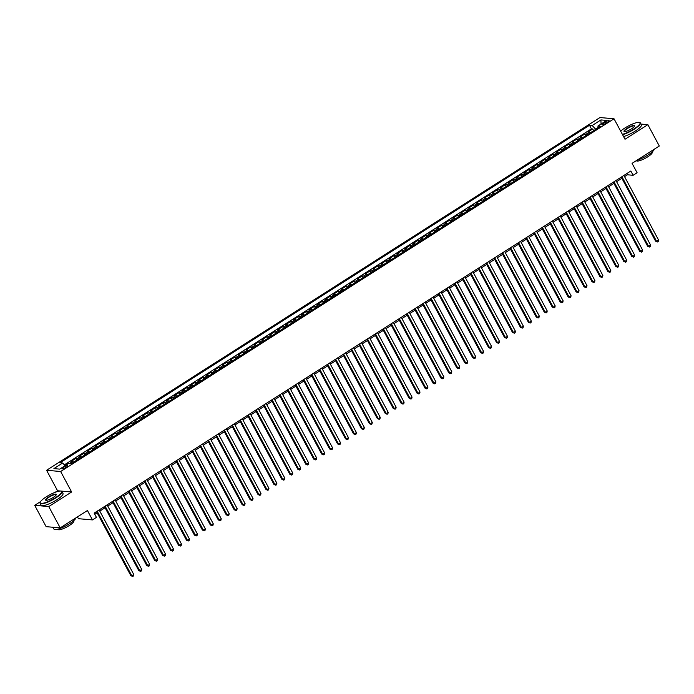 <?xml version="1.0" encoding="UTF-8"?>
<svg xmlns="http://www.w3.org/2000/svg" width="694" height="694" viewBox="0 0 694 694"><rect width="100%" height="100%" fill="white"/><g stroke="black" fill="none" stroke-linecap="round" stroke-linejoin="round"><path stroke-width="1.04" d="M66.051 467.366A3.175 0.703 -28.2 0 0 67.639 465.761A3.175 0.703 -28.2 0 0 63.622 467.157A3.175 0.703 -28.2 0 0 62.035 468.762A3.175 0.703 -28.2 0 0 66.051 467.366M77.442 516.9L78.405 518.687L92.467 519.91L96.44 517.377L94.158 513.118L630.837 171.019L633.128 175.287L637.101 172.754L632.069 163.368L659.3 146.009L647.866 124.677L641.056 124.087M40.59 501.571L34.7 505.327L46.134 526.659L60.205 527.882L48.762 506.551L71.621 491.985L60.647 471.504L46.576 470.28L57.559 490.762L55.095 492.332M60.647 471.504L614.025 118.769L599.954 117.546L46.576 470.28M633.952 123.471L633.518 123.636M34.7 505.327L48.762 506.551M590.429 132.736A3.973 1.249 -122.5 0 0 589.327 132.138L587.939 132.016L592.711 128.971L593.63 130.698M587.245 134.766A3.973 1.249 -122.5 0 0 586.144 134.159L584.756 134.037L585.684 135.764M584.756 134.037L579.984 137.082L581.372 137.204A3.973 1.249 -122.5 0 1 582.474 137.802M574.528 142.869A3.973 1.249 -122.5 0 0 573.426 142.27L572.038 142.149L576.809 139.112L577.729 140.83M566.573 147.943A3.973 1.249 -122.5 0 0 565.471 147.336L564.083 147.215L568.854 144.178L569.783 145.896M558.627 153.01A3.973 1.249 -122.5 0 0 557.525 152.402L556.137 152.281L560.908 149.245L561.828 150.962M550.672 158.076A3.973 1.249 -122.5 0 0 549.57 157.477L548.182 157.356L552.953 154.311L553.881 156.037M542.725 163.142A3.973 1.249 -122.5 0 0 541.624 162.543L540.236 162.422L545.007 159.377L545.926 161.103M534.77 168.217A3.973 1.249 -122.5 0 0 533.669 167.61L532.281 167.488L537.052 164.452L537.98 166.17M526.824 173.283A3.973 1.249 -122.5 0 0 525.722 172.676L524.334 172.554L529.106 169.518L530.025 171.236M518.869 178.349A3.973 1.249 -122.5 0 0 517.767 177.742L516.379 177.629L521.151 174.584L522.07 176.302M510.914 183.416A3.973 1.249 -122.5 0 0 509.821 182.817L508.433 182.696L513.204 179.651L514.124 181.377M502.968 188.482A3.973 1.249 -122.5 0 0 501.866 187.883L500.478 187.762L505.249 184.717L506.169 186.443M495.013 193.557A3.973 1.249 -122.5 0 0 493.92 192.949L492.532 192.828L497.294 189.792L498.223 191.509M487.067 198.623A3.973 1.249 -122.5 0 0 485.965 198.016L484.577 197.894L489.348 194.858L490.268 196.576M479.112 203.689A3.973 1.249 -122.5 0 0 478.01 203.09L476.631 202.969L481.393 199.924L482.321 201.65M471.165 208.755A3.973 1.249 -122.5 0 0 470.064 208.157L468.676 208.035L473.447 204.99L474.366 206.717M463.21 213.821A3.973 1.249 -122.5 0 0 462.109 213.223L460.721 213.101L465.492 210.056L466.42 211.783M455.264 218.896A3.973 1.249 -122.5 0 0 454.162 218.289L452.774 218.168L457.546 215.131L458.465 216.849M447.309 223.962A3.973 1.249 -122.5 0 0 446.207 223.355L444.819 223.234L449.591 220.198L450.519 221.915M439.363 229.029A3.973 1.249 -122.5 0 0 438.261 228.43L436.873 228.309L441.644 225.264L442.564 226.99M431.408 234.095A3.973 1.249 -122.5 0 0 430.306 233.496L428.918 233.375L433.689 230.33L434.618 232.056M423.461 239.17A3.973 1.249 -122.5 0 0 422.36 238.562L420.972 238.441L425.743 235.405L426.663 237.122M415.506 244.236A3.973 1.249 -122.5 0 0 414.405 243.629L413.017 243.507L417.788 240.471L418.716 242.189M407.56 249.302A3.973 1.249 -122.5 0 0 406.458 248.695L405.07 248.582L409.842 245.537L410.761 247.255M399.605 254.368A3.973 1.249 -122.5 0 0 398.503 253.77L397.115 253.648L401.887 250.603L402.815 252.33M391.659 259.435A3.973 1.249 -122.5 0 0 390.557 258.836L389.169 258.715L393.94 255.67L394.86 257.396M383.704 264.509A3.973 1.249 -122.5 0 0 382.602 263.902L381.214 263.781L385.985 260.744L386.914 262.462M375.758 269.576A3.973 1.249 -122.5 0 0 374.656 268.968L373.268 268.847L378.039 265.811L378.959 267.528M367.803 274.642A3.973 1.249 -122.5 0 0 366.701 274.035L365.313 273.922L370.084 270.877L371.012 272.603M359.856 279.708A3.973 1.249 -122.5 0 0 358.755 279.109L357.367 278.988L362.138 275.943L363.057 277.669M351.901 284.774A3.973 1.249 -122.5 0 0 350.8 284.176L349.412 284.054L354.183 281.009L355.102 282.736M343.946 289.849A3.973 1.249 -122.5 0 0 342.853 289.242L341.465 289.12L346.237 286.084L347.156 287.802M336 294.915A3.973 1.249 -122.5 0 0 334.898 294.308L333.51 294.187L338.282 291.15L339.201 292.868M328.045 299.982A3.973 1.249 -122.5 0 0 326.952 299.383L325.564 299.261L330.327 296.217L331.255 297.943M320.099 305.048A3.973 1.249 -122.5 0 0 318.997 304.449L317.609 304.328L322.38 301.283L323.3 303.009M312.144 310.123A3.973 1.249 -122.5 0 0 311.042 309.515L309.663 309.394L314.425 306.358L315.354 308.075M304.198 315.189A3.973 1.249 -122.5 0 0 303.096 314.582L301.708 314.46L306.479 311.424L307.399 313.141M296.243 320.255A3.973 1.249 -122.5 0 0 295.141 319.648L293.753 319.526L298.524 316.49L299.452 318.208M288.296 325.321A3.973 1.249 -122.5 0 0 287.195 324.723L285.807 324.601L290.578 321.556L291.497 323.283M280.341 330.387A3.973 1.249 -122.5 0 0 279.24 329.789L277.852 329.667L282.623 326.622L283.551 328.349M272.395 335.462A3.973 1.249 -122.5 0 0 271.293 334.855L269.905 334.734L274.677 331.697L275.596 333.415M264.44 340.528A3.973 1.249 -122.5 0 0 263.338 339.921L261.95 339.8L266.722 336.764L267.65 338.481M256.494 345.595A3.973 1.249 -122.5 0 0 255.392 344.987L254.004 344.875L258.775 341.83L259.695 343.556M248.539 350.661A3.973 1.249 -122.5 0 0 247.437 350.062L246.049 349.941L250.82 346.896L251.749 348.622M240.592 355.727A3.973 1.249 -122.5 0 0 239.491 355.128L238.103 355.007L242.874 351.962L243.794 353.688M232.637 360.802A3.973 1.249 -122.5 0 0 231.536 360.195L230.148 360.073L234.919 357.037L235.847 358.755M224.691 365.868A3.973 1.249 -122.5 0 0 223.589 365.261L222.201 365.139L226.973 362.103L227.892 363.821M216.736 370.934A3.973 1.249 -122.5 0 0 215.634 370.336L214.246 370.214L219.018 367.169L219.946 368.896M208.79 376.001A3.973 1.249 -122.5 0 0 207.688 375.402L206.3 375.281L211.071 372.236L211.991 373.962M200.835 381.067A3.973 1.249 -122.5 0 0 199.733 380.468L198.345 380.347L203.116 377.31L204.045 379.028M192.889 386.142A3.973 1.249 -122.5 0 0 191.787 385.534L190.399 385.413L195.17 382.377L196.09 384.094M184.934 391.208A3.973 1.249 -122.5 0 0 183.832 390.601L182.444 390.479L187.215 387.443L188.135 389.161M176.979 396.274A3.973 1.249 -122.5 0 0 175.886 395.675L174.498 395.554L179.269 392.509L180.188 394.235M169.032 401.34A3.973 1.249 -122.5 0 0 167.931 400.742L166.543 400.62L171.314 397.575L172.233 399.302M161.077 406.415A3.973 1.249 -122.5 0 0 159.984 405.808L158.596 405.686L163.359 402.65L164.287 404.368M153.131 411.481A3.973 1.249 -122.5 0 0 152.029 410.874L150.641 410.753L155.413 407.716L156.332 409.434M145.176 416.547A3.973 1.249 -122.5 0 0 144.074 415.94L142.695 415.827L147.458 412.783L148.386 414.5M137.23 421.614A3.973 1.249 -122.5 0 0 136.128 421.015L134.74 420.894L139.511 417.849L140.431 419.575M129.275 426.68A3.973 1.249 -122.5 0 0 128.173 426.081L126.785 425.96L131.556 422.915L132.485 424.641M121.329 431.755A3.973 1.249 -122.5 0 0 120.227 431.148L118.839 431.026L123.61 427.99L124.53 429.707M113.374 436.821A3.973 1.249 -122.5 0 0 112.272 436.214L110.884 436.092L115.655 433.056L116.583 434.774M105.427 441.887A3.973 1.249 -122.5 0 0 104.326 441.289L102.938 441.167L107.709 438.122L108.628 439.849M97.472 446.953A3.973 1.249 -122.5 0 0 96.371 446.355L94.983 446.233L99.754 443.188L100.682 444.915M89.526 452.02A3.973 1.249 -122.5 0 0 88.424 451.421L87.036 451.3L91.808 448.255L92.727 449.981M81.571 457.094A3.973 1.249 -122.5 0 0 80.469 456.487L79.081 456.366L83.853 453.329L84.781 455.047M73.625 462.161A3.973 1.249 -122.5 0 0 72.523 461.553L71.135 461.432L75.906 458.396L76.826 460.113M605.194 121.979L603.442 123.09A3.08 0.685 -28.2 0 0 601.906 124.651A3.08 0.685 -28.2 0 0 605.801 123.298L607.545 122.179A3.08 0.685 -28.2 0 0 609.08 120.626A3.08 0.685 -28.2 0 0 605.194 121.979L605.871 123.246M598.089 127.418L595.521 129.058L592.173 125.51L589.51 125.276L59.988 462.811L62.651 463.037L53.906 468.615L59.684 469.118L68.428 463.54L71.092 463.774L600.614 126.247L597.95 126.013L598.124 127.826M592.173 125.51L600.917 119.932L606.695 120.435L597.95 126.013M592.711 128.971L591.435 128.858L64.351 464.841M69.6 463.644A3.973 1.249 57.5 0 0 69.339 463.583L67.951 463.462L64.889 465.414M75.906 458.396L77.294 458.517A3.973 1.249 57.5 0 1 78.396 459.116M83.853 453.329L85.241 453.451A3.973 1.249 57.5 0 1 86.342 454.05M91.808 448.255L93.196 448.376A3.973 1.249 57.5 0 1 94.297 448.983M99.754 443.188L101.142 443.31A3.973 1.249 57.5 0 1 102.244 443.917M107.709 438.122L109.097 438.244A3.973 1.249 57.5 0 1 110.199 438.851M115.655 433.056L117.043 433.177A3.973 1.249 57.5 0 1 118.145 433.776M123.61 427.99L124.998 428.111A3.973 1.249 57.5 0 1 126.1 428.71M131.556 422.915L132.944 423.036A3.973 1.249 57.5 0 1 134.046 423.644M139.511 417.849L140.899 417.97A3.973 1.249 57.5 0 1 142.001 418.577M147.458 412.783L148.846 412.904A3.973 1.249 57.5 0 1 149.947 413.503M155.413 407.716L156.801 407.838A3.973 1.249 57.5 0 1 157.902 408.436M163.359 402.65L164.747 402.763A3.973 1.249 57.5 0 1 165.849 403.37M171.314 397.575L172.702 397.697A3.973 1.249 57.5 0 1 173.804 398.304M179.269 392.509L180.648 392.631A3.973 1.249 57.5 0 1 181.75 393.238M187.215 387.443L188.603 387.564A3.973 1.249 57.5 0 1 189.705 388.163M195.17 382.377L196.558 382.498A3.973 1.249 57.5 0 1 197.651 383.097M203.116 377.31L204.504 377.423A3.973 1.249 57.5 0 1 205.606 378.03M211.071 372.236L212.459 372.357A3.973 1.249 57.5 0 1 213.552 372.964M219.018 367.169L220.406 367.291A3.973 1.249 57.5 0 1 221.507 367.898M226.973 362.103L228.361 362.225A3.973 1.249 57.5 0 1 229.462 362.823M234.919 357.037L236.307 357.158A3.973 1.249 57.5 0 1 237.409 357.757M242.874 351.962L244.262 352.084A3.973 1.249 57.5 0 1 245.364 352.691M250.82 346.896L252.208 347.017A3.973 1.249 57.5 0 1 253.31 347.625M258.775 341.83L260.163 341.951A3.973 1.249 57.5 0 1 261.265 342.55M266.722 336.764L268.11 336.885A3.973 1.249 57.5 0 1 269.211 337.484M274.677 331.697L276.065 331.819A3.973 1.249 57.5 0 1 277.166 332.417M282.623 326.622L284.011 326.744A3.973 1.249 57.5 0 1 285.113 327.351M290.578 321.556L291.966 321.678A3.973 1.249 57.5 0 1 293.068 322.285M298.524 316.49L299.912 316.611A3.973 1.249 57.5 0 1 301.014 317.21M306.479 311.424L307.867 311.545A3.973 1.249 57.5 0 1 308.969 312.144M314.425 306.358L315.813 306.47A3.973 1.249 57.5 0 1 316.915 307.078M322.38 301.283L323.768 301.404A3.973 1.249 57.5 0 1 324.87 302.011M330.327 296.217L331.715 296.338A3.973 1.249 57.5 0 1 332.816 296.945M338.282 291.15L339.67 291.272A3.973 1.249 57.5 0 1 340.771 291.87M346.237 286.084L347.616 286.206A3.973 1.249 57.5 0 1 348.718 286.804M354.183 281.009L355.571 281.131A3.973 1.249 57.5 0 1 356.673 281.738M362.138 275.943L363.526 276.065A3.973 1.249 57.5 0 1 364.619 276.672M370.084 270.877L371.472 270.998A3.973 1.249 57.5 0 1 372.574 271.606M378.039 265.811L379.427 265.932A3.973 1.249 57.5 0 1 380.52 266.531M385.985 260.744L387.373 260.866A3.973 1.249 57.5 0 1 388.475 261.464M393.94 255.67L395.328 255.791A3.973 1.249 57.5 0 1 396.43 256.398M401.887 250.603L403.275 250.725A3.973 1.249 57.5 0 1 404.376 251.332M409.842 245.537L411.23 245.659A3.973 1.249 57.5 0 1 412.331 246.257M417.788 240.471L419.176 240.592A3.973 1.249 57.5 0 1 420.278 241.191M425.743 235.405L427.131 235.518A3.973 1.249 57.5 0 1 428.233 236.125M433.689 230.33L435.077 230.451A3.973 1.249 57.5 0 1 436.179 231.059M441.644 225.264L443.032 225.385A3.973 1.249 57.5 0 1 444.134 225.992M449.591 220.198L450.979 220.319A3.973 1.249 57.5 0 1 452.08 220.918M457.546 215.131L458.934 215.253A3.973 1.249 57.5 0 1 460.035 215.851M465.492 210.056L466.88 210.178A3.973 1.249 57.5 0 1 467.982 210.785M473.447 204.99L474.835 205.112A3.973 1.249 57.5 0 1 475.937 205.719M481.393 199.924L482.781 200.046A3.973 1.249 57.5 0 1 483.883 200.653M489.348 194.858L490.736 194.979A3.973 1.249 57.5 0 1 491.838 195.578M497.294 189.792L498.682 189.913A3.973 1.249 57.5 0 1 499.784 190.512M505.249 184.717L506.637 184.838A3.973 1.249 57.5 0 1 507.739 185.445M513.204 179.651L514.584 179.772A3.973 1.249 57.5 0 1 515.685 180.379M521.151 174.584L522.539 174.706A3.973 1.249 57.5 0 1 523.64 175.304M529.106 169.518L530.494 169.64A3.973 1.249 57.5 0 1 531.587 170.238M537.052 164.452L538.44 164.565A3.973 1.249 57.5 0 1 539.542 165.172M545.007 159.377L546.395 159.499A3.973 1.249 57.5 0 1 547.488 160.106M552.953 154.311L554.341 154.432A3.973 1.249 57.5 0 1 555.443 155.04M560.908 149.245L562.296 149.366A3.973 1.249 57.5 0 1 563.398 149.965M568.854 144.178L570.242 144.3A3.973 1.249 57.5 0 1 571.344 144.899M576.809 139.112L578.197 139.225A3.973 1.249 57.5 0 1 579.299 139.832M92.467 519.91L87.435 510.532L60.205 527.882M614.025 118.769L625.008 139.251L647.866 124.677M624.548 176.623L627.419 174.793L633.128 175.287M94.792 514.297L97.125 512.814M99.789 511.114L105.08 507.748M107.744 506.047L113.027 502.673M115.69 500.981L120.982 497.607M123.645 495.915L128.928 492.54M131.591 490.84L136.883 487.474M139.546 485.774L144.838 482.408M147.492 480.708L152.784 477.333M155.447 475.642L160.739 472.267M163.402 470.567L168.685 467.201M171.349 465.501L176.64 462.135M179.304 460.434L184.587 457.068M187.25 455.368L192.542 451.994M195.205 450.302L200.488 446.927M203.151 445.227L208.443 441.861M211.106 440.161L216.389 436.795M219.052 435.095L224.344 431.72M227.007 430.028L232.29 426.654M234.954 424.962L240.245 421.588M242.909 419.887L248.192 416.521M250.855 414.821L256.147 411.455M258.81 409.755L264.093 406.38M266.756 404.689L272.048 401.314M274.711 399.623L279.994 396.248M282.658 394.548L287.949 391.182M290.613 389.481L295.896 386.116M298.559 384.415L303.851 381.041M306.514 379.349L311.806 375.974M314.46 374.274L319.752 370.908M322.415 369.208L327.707 365.842M330.37 364.142L335.653 360.767M338.316 359.076L343.608 355.701M346.271 354.009L351.554 350.635M354.218 348.935L359.509 345.569M362.173 343.868L367.456 340.502M370.119 338.802L375.411 335.428M378.074 333.736L383.357 330.361M386.02 328.67L391.312 325.295M393.975 323.595L399.258 320.229M401.921 318.529L407.213 315.163M409.876 313.462L415.159 310.088M417.823 308.396L423.114 305.022M425.778 303.321L431.061 299.955M433.724 298.255L439.016 294.889M441.679 293.189L446.962 289.823M449.625 288.123L454.917 284.748M457.58 283.057L462.863 279.682M465.527 277.982L470.818 274.616M473.481 272.916L478.773 269.55M481.428 267.849L486.72 264.475M489.383 262.783L494.675 259.409M497.338 257.717L502.621 254.342M505.284 252.642L510.576 249.276M513.239 247.576L518.522 244.21M521.185 242.51L526.477 239.135M529.14 237.443L534.423 234.069M537.087 232.369L542.378 229.003M545.042 227.302L550.325 223.936M552.988 222.236L558.28 218.87M560.943 217.17L566.226 213.795M568.889 212.104L574.181 208.729M576.844 207.029L582.127 203.663M584.79 201.963L590.082 198.597M592.745 196.896L598.028 193.522M600.692 191.83L605.983 188.456M608.647 186.764L613.93 183.39M616.593 181.689L621.885 178.323M626.786 173.604L627.419 174.793M591.435 128.858L589.51 125.276M62.651 463.037L65.115 465.657M601.047 124.044L600.917 119.932M71.621 491.985L57.559 490.762M621.251 177.135L655.587 241.174L656.533 241.26L621.919 176.701M658.528 239.994L658.242 241.46L657.444 241.963L656.533 241.26L658.528 239.994L623.915 175.435M657.444 241.963L655.587 241.174M622.371 134.332A12.11 2.689 -28.2 0 0 633.986 128.928A12.11 2.689 -28.2 0 0 639.452 122.404A12.11 2.689 -28.2 0 0 624.713 128.121A12.11 2.689 -28.2 0 0 620.644 131.114M639.634 122.465A12.414 2.759 151.8 0 1 639.842 122.508A12.414 2.759 151.8 0 1 640.423 122.916A12.414 2.759 151.8 0 1 634.238 129.188A12.414 2.759 151.8 0 1 622.553 134.679M631.67 128.72A6.055 1.345 151.8 0 1 624.296 131.582A6.055 1.345 151.8 0 1 627.029 128.321A6.055 1.345 151.8 0 1 632.468 125.718A6.055 1.345 151.8 0 1 634.689 126.004A6.055 1.345 151.8 0 1 631.67 128.72M634.602 126.213A5.76 1.275 -28.2 0 0 634.559 126.056A5.76 1.275 -28.2 0 0 627.281 128.59A5.76 1.275 -28.2 0 0 624.409 131.496A5.76 1.275 -28.2 0 0 624.522 131.617M654.303 149.193A12.414 2.759 151.8 0 1 648.057 154.962A12.414 2.759 151.8 0 1 636.892 160.297M652.082 152.012L652.23 152.281A8.935 1.987 151.8 0 1 647.78 156.809A8.935 1.987 151.8 0 1 636.476 160.73L636.407 160.6M640.423 122.916L641.429 124.79A12.414 2.759 151.8 0 1 635.244 131.071A12.414 2.759 151.8 0 1 623.559 136.553M55.563 497.624A12.11 2.689 -28.2 0 0 61.029 491.109A12.11 2.689 -28.2 0 0 46.29 496.817A12.11 2.689 -28.2 0 0 40.243 502.256A12.11 2.689 -28.2 0 0 44.694 502.82A12.11 2.689 -28.2 0 0 55.563 497.624M61.211 491.17A12.414 2.759 151.8 0 1 61.419 491.213A12.414 2.759 151.8 0 1 62 491.612A12.414 2.759 151.8 0 1 55.815 497.893A12.414 2.759 151.8 0 1 40.122 503.341A12.414 2.759 151.8 0 1 40.113 502.638A12.414 2.759 151.8 0 1 40.191 502.439M53.247 497.425A6.055 1.345 151.8 0 1 45.873 500.279A6.055 1.345 151.8 0 1 48.606 497.017A6.055 1.345 151.8 0 1 54.037 494.423A6.055 1.345 151.8 0 1 56.266 494.701A6.055 1.345 151.8 0 1 53.247 497.425M56.171 494.909A5.76 1.275 -28.2 0 0 56.136 494.753A5.76 1.275 -28.2 0 0 48.858 497.286A5.76 1.275 -28.2 0 0 45.986 500.201A5.76 1.275 -28.2 0 0 46.099 500.313M75.88 517.898A12.414 2.759 151.8 0 1 69.634 523.658A12.414 2.759 151.8 0 1 53.941 529.114L52.944 527.258M73.659 520.708L73.807 520.986A8.935 1.987 151.8 0 1 69.357 525.505A8.935 1.987 151.8 0 1 58.053 529.435L57.906 529.158M62 491.612L63.007 493.486A12.414 2.759 151.8 0 1 56.821 499.767A12.414 2.759 151.8 0 1 41.128 505.223L40.122 503.341M54.817 527.414A12.414 2.759 151.8 0 1 53.1 527.266M613.296 182.201L647.632 246.24L648.586 246.327L613.973 181.776M650.573 245.06L650.287 246.526L649.489 247.029L648.586 246.327L650.573 245.06L615.96 180.501M649.489 247.029L647.632 246.24M605.341 187.267L639.686 251.315L640.631 251.393L606.018 186.842M642.627 250.126L642.332 251.592L641.542 252.096L640.631 251.393L642.627 250.126L608.005 185.576M641.542 252.096L639.686 251.315M597.395 192.342L631.731 256.381L632.685 256.459L598.072 191.908M634.672 255.192L634.385 256.659L633.587 257.17L632.685 256.459L634.672 255.192L600.058 190.642M633.587 257.17L631.731 256.381M589.44 197.408L623.785 261.447L624.73 261.534L590.117 196.975M626.717 260.267L626.43 261.725L625.641 262.237L624.73 261.534L626.717 260.267L592.103 195.708M625.641 262.237L623.785 261.447M581.494 202.475L615.83 266.513L616.784 266.6L582.171 202.041M618.77 265.334L618.484 266.8L617.686 267.303L616.784 266.6L618.77 265.334L584.157 200.774M617.686 267.303L615.83 266.513M573.539 207.541L607.883 271.58L608.829 271.666L574.216 207.116M610.815 270.4L610.529 271.866L609.74 272.369L608.829 271.666L610.815 270.4L576.202 205.849M609.74 272.369L607.883 271.58M565.593 212.607L599.928 276.654L600.883 276.733L566.269 212.182M602.869 275.466L602.583 276.932L601.785 277.435L600.883 276.733L602.869 275.466L568.256 210.915M601.785 277.435L599.928 276.654M557.638 217.682L591.982 281.721L592.928 281.799L558.314 217.248M594.914 280.532L594.628 281.998L593.838 282.51L592.928 281.799L594.914 280.532L560.301 215.981M593.838 282.51L591.982 281.721M549.691 222.748L584.027 286.787L584.981 286.874L550.368 222.314M586.968 285.607L586.682 287.064L585.883 287.576L584.981 286.874L586.968 285.607L552.355 221.048M585.883 287.576L584.027 286.787M541.736 227.814L576.081 291.853L577.026 291.94L542.413 227.38M579.013 290.673L578.727 292.139L577.937 292.642L577.026 291.94L579.013 290.673L544.4 226.114M577.937 292.642L576.081 291.853M533.79 232.88L568.126 296.928L569.08 297.006L534.467 232.455M571.067 295.739L570.78 297.206L569.982 297.709L569.08 297.006L571.067 295.739L536.453 231.189M569.982 297.709L568.126 296.928M525.835 237.947L560.179 301.994L561.125 302.072L526.512 237.522M563.112 300.806L562.825 302.272L562.036 302.775L561.125 302.072L563.112 300.806L528.498 236.255M562.036 302.775L560.179 301.994M517.889 243.021L552.224 307.06L553.179 307.147L518.565 242.588M555.165 305.872L554.879 307.338L554.081 307.85L553.179 307.147L555.165 305.872L520.552 241.321M554.081 307.85L552.224 307.06M509.934 248.088L544.278 312.127L545.224 312.213L510.611 247.654M547.21 310.947L546.924 312.404L546.135 312.916L545.224 312.213L547.21 310.947L512.597 246.387M546.135 312.916L544.278 312.127M501.988 253.154L536.323 317.193L537.277 317.279L502.664 252.72M539.264 316.013L538.978 317.479L538.18 317.982L537.277 317.279L539.264 316.013L504.651 251.454M538.18 317.982L536.323 317.193M494.033 258.22L528.377 322.268L529.322 322.346L494.709 257.795M531.309 321.079L531.023 322.545L530.233 323.048L529.322 322.346L531.309 321.079L496.696 256.528M530.233 323.048L528.377 322.268M486.086 263.295L520.422 327.334L521.376 327.412L486.754 262.861M523.363 326.145L523.076 327.611L522.278 328.123L521.376 327.412L523.363 326.145L488.75 261.595M522.278 328.123L520.422 327.334M478.131 268.361L512.467 332.4L513.421 332.487L478.808 267.927M515.408 331.22L515.121 332.678L514.323 333.189L513.421 332.487L515.408 331.22L480.795 266.661M514.323 333.189L512.467 332.4M470.185 273.427L504.521 337.466L505.466 337.553L470.853 272.994M507.461 336.286L507.175 337.752L506.377 338.256L505.466 337.553L507.461 336.286L472.848 271.727M506.377 338.256L504.521 337.466M462.23 278.494L496.566 342.532L497.52 342.619L462.907 278.068M499.507 341.353L499.22 342.819L498.422 343.322L497.52 342.619L499.507 341.353L464.893 276.802M498.422 343.322L496.566 342.532M454.284 283.56L488.619 347.607L489.565 347.685L454.952 283.135M491.56 346.419L491.274 347.885L490.476 348.388L489.565 347.685L491.56 346.419L456.947 281.868M490.476 348.388L488.619 347.607M446.329 288.635L480.664 352.673L481.619 352.752L447.005 288.201M483.605 351.485L483.319 352.951L482.521 353.463L481.619 352.752L483.605 351.485L448.992 286.934M482.521 353.463L480.664 352.673M438.374 293.701L472.718 357.74L473.664 357.826L439.05 293.267M475.659 356.56L475.364 358.017L474.575 358.529L473.664 357.826L475.659 356.56L441.037 292.001M474.575 358.529L472.718 357.74M430.427 298.767L464.763 362.806L465.717 362.893L431.104 298.333M467.704 361.626L467.418 363.092L466.62 363.595L465.717 362.893L467.704 361.626L433.091 297.067M466.62 363.595L464.763 362.806M422.473 303.833L456.817 367.881L457.762 367.959L423.149 303.408M459.749 366.692L459.463 368.158L458.673 368.661L457.762 367.959L459.749 366.692L425.136 302.142M458.673 368.661L456.817 367.881M414.526 308.899L448.862 372.947L449.816 373.025L415.203 308.474M451.803 371.758L451.516 373.225L450.718 373.728L449.816 373.025L451.803 371.758L417.189 307.208M450.718 373.728L448.862 372.947M406.571 313.974L440.916 378.013L441.861 378.091L407.248 313.541M443.848 376.825L443.561 378.291L442.772 378.803L441.861 378.091L443.848 376.825L409.234 312.274M442.772 378.803L440.916 378.013M398.625 319.04L432.961 383.079L433.915 383.166L399.302 318.607M435.901 381.9L435.615 383.357L434.817 383.869L433.915 383.166L435.901 381.9L401.288 317.34M434.817 383.869L432.961 383.079M390.67 324.107L425.014 388.146L425.96 388.232L391.347 323.673M427.946 386.966L427.66 388.432L426.871 388.935L425.96 388.232L427.946 386.966L393.333 322.406M426.871 388.935L425.014 388.146M382.724 329.173L417.059 393.22L418.014 393.298L383.4 328.748M420 392.032L419.714 393.498L418.916 394.001L418.014 393.298L420 392.032L385.387 327.481M418.916 394.001L417.059 393.22M374.769 334.248L409.113 398.287L410.059 398.365L375.445 333.814M412.045 397.098L411.759 398.564L410.969 399.076L410.059 398.365L412.045 397.098L377.432 332.547M410.969 399.076L409.113 398.287M366.822 339.314L401.158 403.353L402.112 403.44L367.499 338.88M404.099 402.173L403.813 403.63L403.014 404.142L402.112 403.44L404.099 402.173L369.486 337.614M403.014 404.142L401.158 403.353M358.867 344.38L393.212 408.419L394.157 408.506L359.544 343.946M396.144 407.239L395.858 408.705L395.068 409.208L394.157 408.506L396.144 407.239L361.531 342.68M395.068 409.208L393.212 408.419M350.921 349.446L385.257 413.485L386.211 413.572L351.598 349.021M388.198 412.305L387.911 413.771L387.113 414.275L386.211 413.572L388.198 412.305L353.584 347.746M387.113 414.275L385.257 413.485M342.966 354.513L377.31 418.56L378.256 418.638L343.643 354.087M380.243 417.372L379.956 418.838L379.167 419.341L378.256 418.638L380.243 417.372L345.629 352.821M379.167 419.341L377.31 418.56M335.02 359.587L369.355 423.626L370.31 423.704L335.696 359.154M372.296 422.438L372.01 423.904L371.212 424.416L370.31 423.704L372.296 422.438L337.683 357.887M371.212 424.416L369.355 423.626M327.065 364.654L361.409 428.692L362.355 428.779L327.742 364.22M364.341 427.513L364.055 428.97L363.257 429.482L362.355 428.779L364.341 427.513L329.728 362.953M363.257 429.482L361.409 428.692M319.119 369.72L353.454 433.759L354.408 433.845L319.787 369.286M356.395 432.579L356.109 434.045L355.311 434.548L354.408 433.845L356.395 432.579L321.782 368.02M355.311 434.548L353.454 433.759M311.164 374.786L345.499 438.834L346.453 438.912L311.84 374.361M348.44 437.645L348.154 439.111L347.356 439.614L346.453 438.912L348.44 437.645L313.827 373.094M347.356 439.614L345.499 438.834M303.217 379.852L337.553 443.9L338.499 443.978L303.885 379.427M340.494 442.711L340.207 444.177L339.409 444.681L338.499 443.978L340.494 442.711L305.881 378.161M339.409 444.681L337.553 443.9M295.262 384.927L329.598 448.966L330.552 449.044L295.939 384.493M332.539 447.777L332.252 449.244L331.454 449.755L330.552 449.044L332.539 447.777L297.926 383.227M331.454 449.755L329.598 448.966M287.316 389.993L321.652 454.032L322.597 454.119L287.984 389.56M324.592 452.852L324.306 454.31L323.508 454.822L322.597 454.119L324.592 452.852L289.979 388.293M323.508 454.822L321.652 454.032M279.361 395.06L313.697 459.098L314.651 459.185L280.038 394.626M316.638 457.919L316.351 459.385L315.553 459.888L314.651 459.185L316.638 457.919L282.024 393.359M315.553 459.888L313.697 459.098M271.406 400.126L305.75 464.173L306.696 464.251L272.083 399.701M308.691 462.985L308.396 464.451L307.607 464.954L306.696 464.251L308.691 462.985L274.069 398.434M307.607 464.954L305.75 464.173M263.46 405.192L297.795 469.239L298.75 469.318L264.136 404.767M300.736 468.051L300.45 469.517L299.652 470.029L298.75 469.318L300.736 468.051L266.123 403.5M299.652 470.029L297.795 469.239M255.505 410.267L289.849 474.306L290.795 474.392L256.181 409.833M292.781 473.117L292.495 474.583L291.706 475.095L290.795 474.392L292.781 473.117L258.168 408.566M291.706 475.095L289.849 474.306M247.558 415.333L281.894 479.372L282.848 479.459L248.235 414.899M284.835 478.192L284.549 479.658L283.751 480.161L282.848 479.459L284.835 478.192L250.222 413.633M283.751 480.161L281.894 479.372M239.603 420.399L273.948 484.438L274.893 484.525L240.28 419.974M276.88 483.258L276.594 484.724L275.804 485.227L274.893 484.525L276.88 483.258L242.267 418.699M275.804 485.227L273.948 484.438M231.657 425.465L265.993 489.513L266.947 489.591L232.334 425.04M268.934 488.324L268.647 489.791L267.849 490.294L266.947 489.591L268.934 488.324L234.32 423.774M267.849 490.294L265.993 489.513M223.702 430.54L258.047 494.579L258.992 494.657L224.379 430.107M260.979 493.391L260.692 494.857L259.903 495.369L258.992 494.657L260.979 493.391L226.365 428.84M259.903 495.369L258.047 494.579M215.756 435.606L250.092 499.645L251.046 499.732L216.433 435.173M253.032 498.466L252.746 499.923L251.948 500.435L251.046 499.732L253.032 498.466L218.419 433.906M251.948 500.435L250.092 499.645M207.801 440.673L242.145 504.712L243.091 504.798L208.478 440.239M245.077 503.532L244.791 504.998L244.002 505.501L243.091 504.798L245.077 503.532L210.464 438.972M244.002 505.501L242.145 504.712M199.855 445.739L234.19 509.778L235.145 509.864L200.531 445.314M237.131 508.598L236.845 510.064L236.047 510.567L235.145 509.864L237.131 508.598L202.518 444.047M236.047 510.567L234.19 509.778M191.9 450.805L226.244 514.853L227.19 514.931L192.576 450.38M229.176 513.664L228.89 515.13L228.1 515.633L227.19 514.931L229.176 513.664L194.563 449.113M228.1 515.633L226.244 514.853M183.953 455.88L218.289 519.919L219.243 519.997L184.63 455.446M221.23 518.73L220.944 520.196L220.145 520.708L219.243 519.997L221.23 518.73L186.617 454.18M220.145 520.708L218.289 519.919M175.998 460.946L210.343 524.985L211.288 525.072L176.675 460.512M213.275 523.805L212.989 525.263L212.199 525.774L211.288 525.072L213.275 523.805L178.662 459.246M212.199 525.774L210.343 524.985M168.052 466.012L202.388 530.051L203.342 530.138L168.729 465.579M205.329 528.871L205.042 530.337L204.244 530.841L203.342 530.138L205.329 528.871L170.715 464.312M204.244 530.841L202.388 530.051M160.097 471.079L194.441 535.126L195.387 535.204L160.774 470.653M197.374 533.938L197.087 535.404L196.289 535.907L195.387 535.204L197.374 533.938L162.76 469.387M196.289 535.907L194.441 535.126M152.151 476.145L186.486 540.192L187.441 540.27L152.819 475.72M189.427 539.004L189.141 540.47L188.343 540.973L187.441 540.27L189.427 539.004L154.814 474.453M188.343 540.973L186.486 540.192M144.196 481.22L178.532 545.258L179.486 545.345L144.873 480.786M181.472 544.07L181.186 545.536L180.388 546.048L179.486 545.345L181.472 544.07L146.859 479.519M180.388 546.048L178.532 545.258M136.25 486.286L170.585 550.325L171.531 550.411L136.918 485.852M173.526 549.145L173.24 550.602L172.442 551.114L171.531 550.411L173.526 549.145L138.913 484.586M172.442 551.114L170.585 550.325M128.295 491.352L162.63 555.391L163.584 555.478L128.971 490.918M165.571 554.211L165.285 555.677L164.487 556.18L163.584 555.478L165.571 554.211L130.958 489.652M164.487 556.18L162.63 555.391M120.348 496.418L154.684 560.466L155.63 560.544L121.016 495.993M157.625 559.277L157.338 560.743L156.54 561.246L155.63 560.544L157.625 559.277L123.012 494.727M156.54 561.246L154.684 560.466M112.393 501.493L146.729 565.532L147.683 565.61L113.07 501.059M149.67 564.343L149.383 565.81L148.585 566.321L147.683 565.61L149.67 564.343L115.057 499.793M148.585 566.321L146.729 565.532M104.438 506.559L138.783 570.598L139.728 570.685L105.115 506.126M141.723 569.418L141.429 570.876L140.639 571.388L139.728 570.685L141.723 569.418L107.102 504.859M140.639 571.388L138.783 570.598M96.492 511.625L130.828 575.664L131.782 575.751L97.169 511.192M133.768 574.485L133.482 575.951L132.684 576.454L131.782 575.751L133.768 574.485L99.155 509.925M132.684 576.454L130.828 575.664M586.144 134.159L589.327 132.138M69.339 463.583L72.523 461.553M77.294 458.517L80.469 456.487M85.241 453.451L88.424 451.421M93.196 448.376L96.371 446.355M101.142 443.31L104.326 441.289M109.097 438.244L112.272 436.214M117.043 433.177L120.227 431.148M124.998 428.111L128.173 426.081M132.944 423.036L136.128 421.015M140.899 417.97L144.074 415.94M148.846 412.904L152.029 410.874M156.801 407.838L159.984 405.808M164.747 402.763L167.931 400.742M172.702 397.697L175.886 395.675M180.648 392.631L183.832 390.601M188.603 387.564L191.787 385.534M196.558 382.498L199.733 380.468M204.504 377.423L207.688 375.402M212.459 372.357L215.634 370.336M220.406 367.291L223.589 365.261M228.361 362.225L231.536 360.195M236.307 357.158L239.491 355.128M244.262 352.084L247.437 350.062M252.208 347.017L255.392 344.987M260.163 341.951L263.338 339.921M268.11 336.885L271.293 334.855M276.065 331.819L279.24 329.789M284.011 326.744L287.195 324.723M291.966 321.678L295.141 319.648M299.912 316.611L303.096 314.582M307.867 311.545L311.042 309.515M315.813 306.47L318.997 304.449M323.768 301.404L326.952 299.383M331.715 296.338L334.898 294.308M339.67 291.272L342.853 289.242M347.616 286.206L350.8 284.176M355.571 281.131L358.755 279.109M363.526 276.065L366.701 274.035M371.472 270.998L374.656 268.968M379.427 265.932L382.602 263.902M387.373 260.866L390.557 258.836M395.328 255.791L398.503 253.77M403.275 250.725L406.458 248.695M411.23 245.659L414.405 243.629M419.176 240.592L422.36 238.562M427.131 235.518L430.306 233.496M435.077 230.451L438.261 228.43M443.032 225.385L446.207 223.355M450.979 220.319L454.162 218.289M458.934 215.253L462.109 213.223M466.88 210.178L470.064 208.157M474.835 205.112L478.01 203.09M482.781 200.046L485.965 198.016M490.736 194.979L493.92 192.949M498.682 189.913L501.866 187.883M506.637 184.838L509.821 182.817M514.584 179.772L517.767 177.742M522.539 174.706L525.722 172.676M530.494 169.64L533.669 167.61M538.44 164.565L541.624 162.543M546.395 159.499L549.57 157.477M554.341 154.432L557.525 152.402M562.296 149.366L565.471 147.336M570.242 144.3L573.426 142.27M578.197 139.225L581.372 137.204M604.058 124.235L603.442 123.09"/></g></svg>

